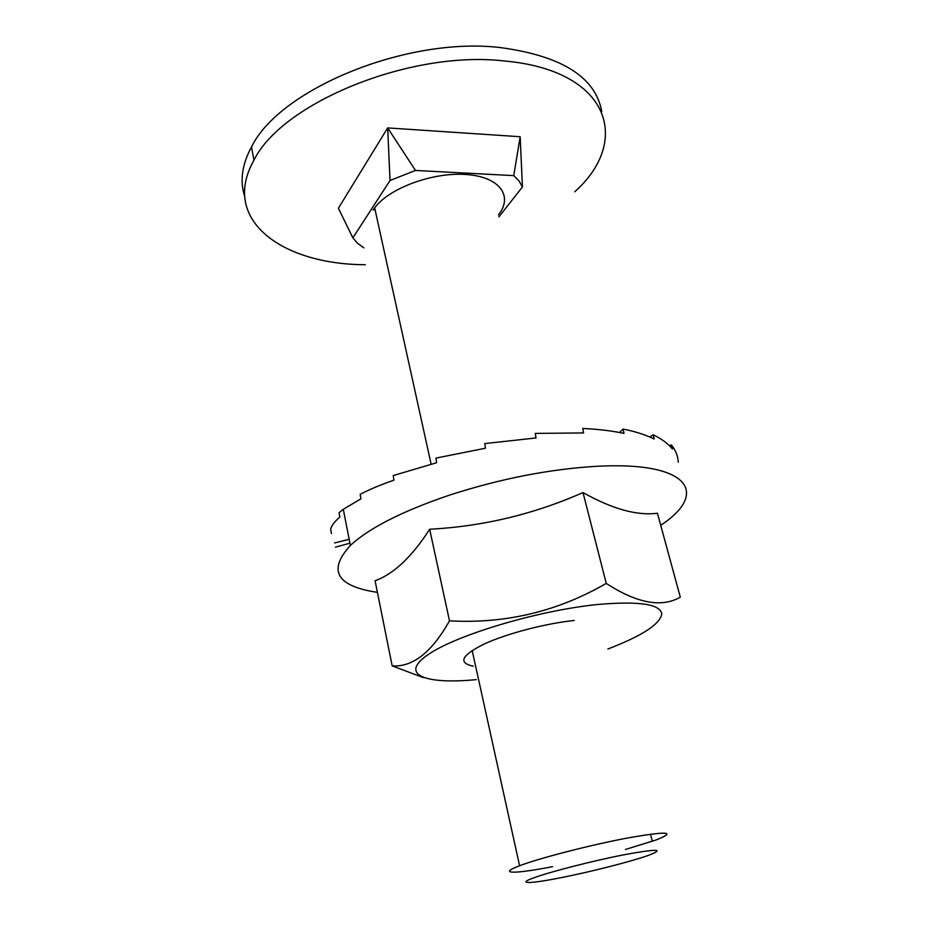 <?xml version="1.0" encoding="UTF-8"?>
<svg xmlns="http://www.w3.org/2000/svg" width="929" height="929" viewBox="0 0 929 929"><rect width="100%" height="100%" fill="white"/><g stroke="black" fill="none" stroke-linecap="round" stroke-linejoin="round"><path stroke-width="1.39" d="M574.761 191.769C631.546 141.045 610.248 70.314 504.122 60.942C409.968 50.038 281.893 103.026 253.965 160.16C220.08 220.08 282.311 264.486 365.352 264.73M244.594 195.996C240.1 182.154 241.726 167.115 249.46 150.893L251.457 147.061C279.153 89.393 406.658 36.277 500.603 47.611C561.882 55.926 595.605 77.235 601.76 111.573M498.873 216.921L522.435 186.961L520.17 136.737L387.672 127.912L338.4 208.247L352.857 237.847L357.514 243.235L363.843 247.857M373.412 209.606L375.049 209.664M520.17 136.737L513.76 175.627L415.472 170.448L390.029 180.493L352.857 237.847M390.029 180.493L387.672 127.912L415.472 170.448M522.435 186.961L519.079 180.981L513.76 175.627M373.075 210.105L374.654 207.875C389.146 188.064 433.053 171.911 466.404 174.524C499.965 176.87 513.458 196.263 498.374 214.947M625.449 849.478L656.048 839.979C677.102 831.641 667.672 830.967 627.76 837.97C591.32 844.775 539.029 858.245 519.59 865.747L517.372 866.606C497.932 874.259 516.489 873.748 552.511 866.664M624.404 854.692C592.609 860.858 548.18 872.296 532.572 878.253C516.489 884.303 531.179 883.665 561.302 877.638C591.239 871.692 630.814 861.613 648.349 855.412C665.373 848.909 657.384 848.665 624.404 854.692M392.177 665.896L375.084 580.741C393.675 574.076 411.861 556.912 429.662 529.251C482.964 526.418 534.082 514.178 583.006 492.556C612.234 509.011 637.039 515.897 657.43 513.238L680.307 597.173C661.657 607.903 636.969 603.316 606.254 583.4C557.655 611.514 505.399 623.986 449.485 620.827C431.927 652.228 412.824 667.243 392.177 665.896L423.403 677.624M583.006 492.556L606.254 583.4M660.716 525.303C709.408 493.299 689.771 461.202 596.813 466.288C549.318 469.11 500.034 478.772 448.974 495.296C402.002 511.333 369.138 528.044 350.384 545.439C327.531 570.522 336.542 586.176 377.418 592.377M678.263 462.189C677.949 455.942 675.65 450.17 671.342 444.886L672.422 448.962C668.021 443.563 661.611 438.836 653.192 434.784L654.19 438.999C645.667 434.83 635.297 431.52 623.08 429.047L623.998 433.39C611.688 430.801 597.939 429.163 582.75 428.466L583.575 432.937L535.267 433.402L536.01 437.965L484.775 443.586L485.449 448.208L435.945 458.102L436.595 462.747L393.246 475.555L393.896 480.177C380.82 484.694 369.591 489.409 360.208 494.298L360.893 498.85L343.277 509.313L339.085 512.669L339.817 517.116C334.649 521.436 331.607 525.477 330.666 529.24L331.467 533.571M335.439 547.158L349.943 543.186M349.176 539.296L334.579 542.954M669.519 445.781L671.342 444.886M649.812 437.002L653.192 434.784M619.538 432.496L623.08 429.047M535.952 437.965L535.267 433.402M473.325 666.221C457.858 662.853 461.33 655.526 483.73 644.227C506.061 633.799 544.951 623.545 574.25 620.456M607.88 648.999C642.078 635.877 660.054 624.195 661.796 613.93C660.24 604.117 639.036 600.958 598.195 604.442C538.379 610.318 455.512 635.169 427.665 654.922C398.971 674.744 425.261 684.638 476.275 679.633M449.485 620.827L429.662 529.251M253.965 160.16L251.457 147.061M374.654 207.875L431.102 464.094M472.164 650.474L519.59 865.747M650.521 834.184L652.309 841.302M350.384 545.439L343.289 509.313"/></g></svg>
